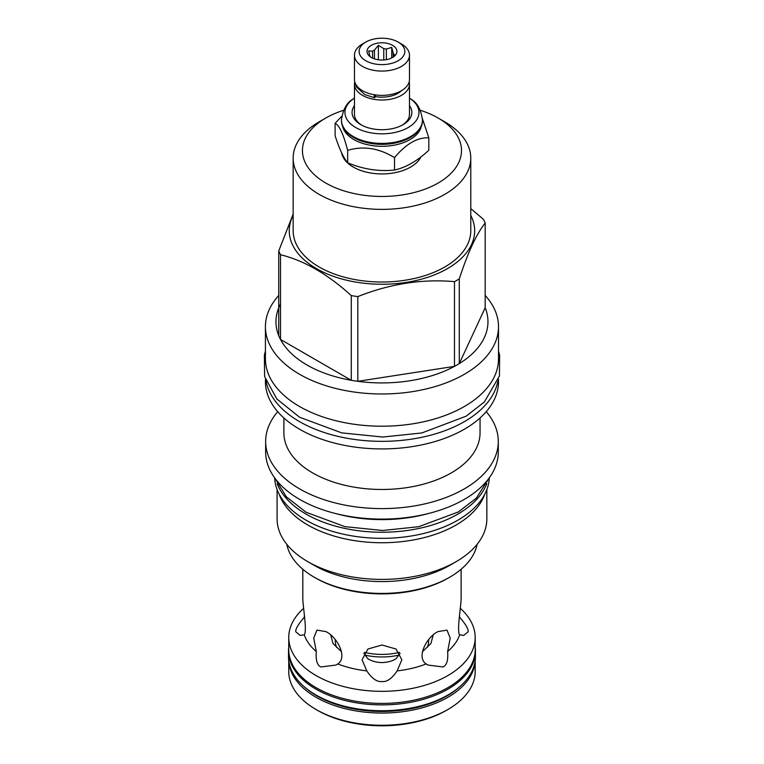 <?xml version="1.0" encoding="UTF-8"?>
<svg xmlns="http://www.w3.org/2000/svg" width="764" height="764" viewBox="0 0 764 764"><rect width="100%" height="100%" fill="white"/><g stroke="black" fill="none" stroke-linecap="round" stroke-linejoin="round"><path stroke-width="1.15" d="M317.633 710.415L316.048 709.498L317.633 710.415A90.983 52.525 180 0 0 446.3 710.415L447.885 709.498A93.218 53.824 180 0 1 316.048 709.498L316.048 709.498A93.218 53.824 0 0 1 288.744 671.441L288.744 660.526M475.141 660.87A93.218 53.824 180 0 1 416.323 709.269A93.218 53.824 180 0 1 316.048 697.293A93.218 53.824 180 0 1 288.782 660.87M475.189 660.526L475.189 671.441A93.218 53.824 180 0 1 447.885 709.498M330.764 635.046L333.018 643.536L341.527 651.759M460.358 608.383A93.218 53.824 180 0 1 475.189 637.501A93.218 53.824 180 0 1 417.641 687.228A93.218 53.824 180 0 1 316.048 675.557A93.218 53.824 180 0 1 288.744 637.501A93.218 53.824 180 0 1 303.566 608.383M321.014 666.953C317.194 665.434 315.618 660.297 316.296 651.558L313.727 638.055L316.936 630.119L325.989 631.618C337.698 637.415 347.801 657.651 337.745 663.945L335.95 665.052L321.014 666.953M302.802 569.237L302.802 599.291C303.155 607.982 307.243 631.608 304.263 634.788A79.169 45.706 0 0 0 316.296 651.558M304.263 634.788L300.223 635.419L295.773 631.771C295.334 629.221 298.161 624.389 304.263 617.274L304.483 615.526M366.796 670.887L362.079 659.771L367.904 649.028L381.962 644.997L396.029 649.028L401.854 659.771L397.137 670.887C391.989 678.566 386.928 682.109 381.962 681.536C376.996 682.109 371.934 678.566 366.796 670.887A79.169 45.706 180 0 1 337.745 663.945M426.178 663.945C416.122 657.651 426.236 637.415 437.944 631.618L446.997 630.119L450.206 638.055L447.637 651.558C448.315 660.306 446.739 665.434 442.91 666.953L427.974 665.052L426.178 663.945A79.169 45.706 180 0 1 397.137 670.887M459.45 615.526L459.67 617.274C465.773 624.389 468.599 629.221 468.16 631.771L463.71 635.419L459.67 634.788A79.169 45.706 180 0 1 447.637 651.558M459.67 634.788C456.691 631.608 460.778 607.982 461.131 599.291L461.131 569.237M363.855 653.325L367.751 658.644C371.514 661.099 376.251 662.407 381.962 662.579C387.692 662.407 392.429 661.099 396.182 658.644L400.078 653.325M422.406 651.759L430.915 643.536L433.169 635.046M475.189 637.501L475.189 649.591A93.218 53.824 180 0 1 417.641 699.318A93.218 53.824 180 0 1 316.048 687.648A93.218 53.824 180 0 1 288.744 649.591L288.744 637.501M475.189 647.194A93.447 53.948 180 0 1 475.409 650.938A93.447 53.948 180 0 1 417.727 700.779A93.447 53.948 180 0 1 315.885 689.08A93.447 53.948 0 0 1 288.515 650.938L288.515 656.792A93.447 53.948 0 0 0 303.547 686.139A93.447 53.948 0 0 0 315.885 694.944A93.447 53.948 180 0 0 460.377 686.139A93.447 53.948 180 0 0 475.409 656.792L475.409 650.938M288.744 647.194A93.447 53.948 0 0 0 288.515 650.938M460.377 686.139L459.126 687.256A91.947 53.088 180 0 1 316.945 695.918A91.947 53.088 0 0 1 304.807 687.256L303.547 686.139M399.438 652.361A44.856 25.9 180 0 1 364.485 652.361M335.281 639.621L335.281 640.843A46.69 26.95 -0 0 0 336.762 647.576M427.171 647.576A46.69 26.95 -0 0 0 428.652 640.843L428.652 639.621M364.858 655.092A46.69 26.95 -0 0 0 399.075 655.092M341.756 116.252L335.109 123.319L335.109 135.734C339.292 148.818 343.475 157.842 347.658 162.789C363.282 169.274 378.906 171.69 394.52 170.038C405.951 167.507 417.392 160.908 428.824 150.231L428.824 137.816L422.454 118.783M394.52 170.038L394.52 157.623C405.951 143.899 417.392 137.3 428.824 137.816M335.109 123.319C339.292 125.22 343.475 134.235 347.658 150.374C363.282 145.666 378.906 148.082 394.52 157.623M421.346 126.251A39.699 22.92 180 0 1 394.816 145.055A39.699 22.92 180 0 1 353.894 139.573A39.699 22.92 0 0 1 342.587 126.251M353.894 137.625L353.312 137.291L353.894 137.625A39.699 22.92 180 0 0 410.039 137.625L410.612 137.291A40.521 23.397 0 0 0 422.482 120.75L422.482 120.015C420.954 109.462 417.125 102.519 411.003 99.186A37.025 21.382 0 0 0 409.475 98.136M422.482 120.015A40.521 23.397 0 0 1 397.471 141.626A40.521 23.397 0 0 1 353.312 136.555A40.521 23.397 0 0 1 341.451 120.015L341.451 120.75A40.521 23.397 0 0 0 353.312 137.291A40.521 23.397 0 0 0 410.612 137.291M354.458 98.136A37.025 21.382 0 0 0 352.93 99.186A37.025 21.382 0 0 0 355.785 127.559A37.025 21.382 0 0 0 406.582 128.409A37.025 21.382 0 0 0 411.003 99.186M354.458 105.68A29.901 17.266 0 0 0 360.818 124.656L360.818 124.656A29.901 17.266 0 0 0 403.106 124.656A29.901 17.266 0 0 0 409.475 105.68M361.697 125.143A27.514 15.882 180 0 1 354.458 114.399L354.458 84.126A27.514 15.882 180 0 1 354.754 81.805M409.179 81.805A27.514 15.882 180 0 1 409.475 84.126A27.514 15.882 180 0 1 392.495 98.795A27.514 15.882 180 0 1 362.508 95.357A27.514 15.882 180 0 1 354.458 84.126M409.475 84.126L409.475 114.399A27.514 15.882 180 0 1 402.227 125.143M375.248 96.57A22.576 13.036 0 0 0 401.472 90.687M375.411 94.908L375.411 95.987A2.617 0.621 99.9 0 1 374.503 97.725L364.724 94.555L356.521 87.039L355.327 83.467M374.398 94.755A2.617 0.621 99.9 0 0 374.503 97.725M409.475 55.189L409.475 79.485A27.514 15.882 180 0 1 392.495 94.163A27.514 15.882 180 0 1 362.508 90.715A27.514 15.882 180 0 1 354.458 79.485L354.458 55.189A27.514 15.882 180 0 1 362.508 43.959L365.794 42.068A22.872 13.208 180 0 1 398.139 42.068L401.415 43.959A27.514 15.882 180 0 1 409.475 55.189A27.514 15.882 180 0 1 392.495 69.868A27.514 15.882 180 0 1 362.508 66.42A27.514 15.882 180 0 1 354.458 55.189M401.415 43.959L398.139 42.068A22.872 13.208 180 0 1 398.139 60.748A22.872 13.208 180 0 1 365.794 60.748A22.872 13.208 180 0 1 365.794 42.068M392.534 45.305A14.955 8.633 0 0 0 373.491 44.293A14.955 8.633 0 0 0 368.315 54.932A14.955 8.633 0 0 0 371.39 57.51A14.955 8.633 0 0 0 395.618 54.932A14.955 8.633 0 0 0 392.534 45.305M393.173 57.119L393.173 52.993L391.731 47.378L386.355 49.058A12.033 6.952 0 0 0 383.767 48.657L378.39 45.315L374.456 50.099A12.033 6.952 0 0 0 372.565 51.198L368.62 50.959L370.062 56.574A12.033 6.952 0 0 0 370.082 56.651M386.355 59.659L386.355 49.058M391.731 47.378L391.731 57.94M372.565 58.121L372.565 51.198M374.456 58.876L374.456 50.099M383.767 59.974L383.767 48.657M393.173 52.993A12.033 6.952 180 0 1 393.861 54.492L393.861 56.631M394.854 55.782L395.303 55.084L393.861 54.492M378.39 45.315L378.39 59.793M347.658 162.789L347.658 150.374M341.651 152.905A40.521 23.397 0 0 0 353.312 167.077A40.521 23.397 0 0 0 420.954 156.887M343.58 110.312A79.542 45.926 0 0 0 325.722 118.067L325.722 118.067A79.542 45.926 0 0 0 325.722 183.007A79.542 45.926 0 0 0 438.211 183.007A79.542 45.926 0 0 0 438.211 118.067A79.542 45.926 0 0 0 420.353 110.312M319.161 121.848L325.722 118.067L319.171 121.848A88.815 51.274 0 0 0 319.161 121.848A88.815 51.274 0 0 0 293.156 158.1A88.815 51.274 0 0 0 347.983 205.478A88.815 51.274 0 0 0 444.763 194.362A88.815 51.274 0 0 0 470.777 158.1A88.815 51.274 0 0 0 444.763 121.848L438.211 118.067M470.777 158.1L470.777 230.738A88.815 51.274 180 0 1 444.763 266.999A88.815 51.274 0 0 1 347.983 278.115A88.815 51.274 0 0 1 293.156 230.738L293.156 158.1M470.777 215.4A92.702 53.518 180 0 1 447.513 268.584A92.702 53.518 0 0 1 334.46 276.702A92.702 53.518 0 0 1 293.156 215.4M280.503 304.005A106.005 61.206 0 0 0 278.745 335.673A106.005 61.206 0 0 0 280.503 339.445A106.005 61.206 0 0 0 351.278 380.31A106.005 61.206 0 0 0 357.81 381.312A106.005 61.206 0 0 0 454.494 366.357A106.005 61.206 0 0 0 456.92 365.001A106.005 61.206 180 0 0 459.279 363.597L459.279 278.889A106.005 61.206 180 0 1 456.92 280.292A106.005 61.206 0 0 1 454.494 281.649C422.263 278.784 390.041 283.769 357.81 296.604A106.005 61.206 0 0 1 351.278 295.592C327.68 274.123 304.091 260.505 280.503 254.727A106.005 61.206 0 0 1 278.745 250.955L293.156 214.082M459.279 278.889C467.912 252.426 476.545 233.822 485.178 223.069A106.005 61.206 180 0 0 483.431 219.297L470.777 208.601M278.745 295.448A116.548 67.289 0 0 0 265.423 326.696A116.548 67.289 0 0 0 337.363 388.857A116.548 67.289 0 0 0 464.378 374.274A116.548 67.289 180 0 0 498.51 326.696A116.548 67.289 180 0 0 485.178 295.448M278.745 335.673L278.745 250.955M357.81 296.604L357.81 381.312L454.494 366.357L454.494 281.649M485.178 307.777A106.005 61.206 0 0 1 459.279 363.597L485.178 307.777L485.178 223.069M265.423 326.696L265.423 358.918A116.548 67.289 0 0 0 299.555 406.505A116.548 67.289 180 0 0 426.57 421.088A116.548 67.289 180 0 0 498.51 358.918L498.51 326.696M497.851 381.207A116.548 67.289 180 0 1 464.378 421.642A116.548 67.289 0 0 1 343.151 437.505A116.548 67.289 0 0 1 266.082 381.207M498.51 379.297L498.51 381.628A116.548 67.289 180 0 1 464.378 429.206A116.548 67.289 0 0 1 337.363 443.798A116.548 67.289 0 0 1 265.423 381.628L265.423 379.297M480.05 417.975L480.05 432.844A98.079 56.622 180 0 1 451.323 472.887A98.079 56.622 0 0 1 344.43 485.169A98.079 56.622 0 0 1 283.883 432.844L283.883 417.975M277.695 411.681A116.319 67.156 0 0 0 265.643 441.449A116.319 67.156 0 0 0 337.449 503.495A116.319 67.156 0 0 0 464.216 488.931A116.319 67.156 180 0 0 498.29 441.449A116.319 67.156 180 0 0 486.238 411.681M265.643 441.449L265.643 451.944A116.319 67.156 0 0 0 337.449 513.991A116.319 67.156 0 0 0 464.216 499.436A116.319 67.156 0 0 0 498.29 451.944L498.29 441.449M335.711 513.561A107.275 61.932 0 0 0 428.222 513.561M277.179 483.717A107.352 61.98 0 0 0 306.058 514.086A107.352 61.98 180 0 0 411.958 529.767A107.352 61.98 180 0 0 486.754 483.727M274.648 477.853A107.352 61.98 0 0 0 306.058 520.188A107.352 61.98 180 0 0 421.852 533.902A107.352 61.98 180 0 0 489.285 477.853M484.748 494.251A104.888 60.557 180 0 1 456.127 525.002A104.888 60.557 0 0 1 351.736 540.167A104.888 60.557 0 0 1 279.185 494.251M277.084 489.571L277.084 518.842A104.888 60.557 0 0 0 307.796 561.664A104.888 60.557 0 0 0 456.127 561.664L449.681 565.389L456.127 561.664A104.888 60.557 180 0 0 486.849 518.842L486.849 489.571M307.796 561.664L314.252 565.389A95.767 55.285 0 0 0 449.681 565.389M286.796 544.302A95.767 55.285 0 0 0 314.252 577.231A95.767 55.285 0 0 0 449.681 577.231L449.681 577.231A95.767 55.285 0 0 0 477.128 544.302M448.306 578.023L449.681 577.231L448.306 578.023A93.819 54.168 0 0 1 315.627 578.023L314.252 577.231M280.503 254.727L280.503 339.445L351.278 380.31L351.278 295.592M341.451 120.015C342.979 109.462 346.799 102.519 352.93 99.186M498.51 351.125L499.618 355.164L499.446 375.974L484.338 401.988L466.212 416.141L421.862 432.949L382.697 437.046L341.68 432.863L299.564 417.23L276.826 398.98L264.621 376.528L264.382 354.859L265.423 351.125M489.151 478.025L476.325 498.147L458.362 511.947L418.691 526.721L382.64 530.493L344.889 526.644L306.068 512.233L286.385 496.867L274.773 478.025"/></g></svg>
